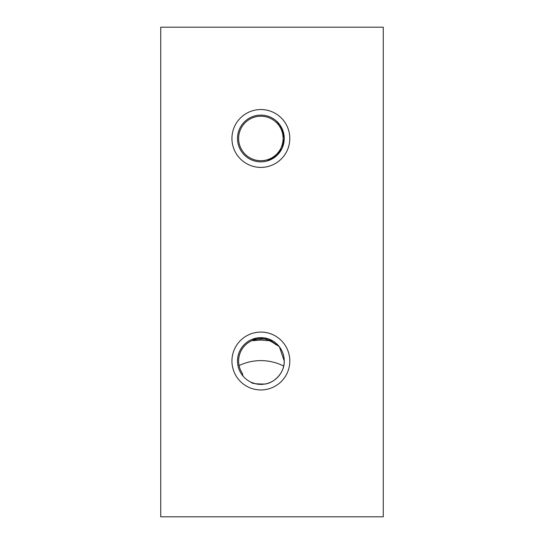 <?xml version="1.0" encoding="UTF-8"?>
<svg xmlns="http://www.w3.org/2000/svg" width="544" height="544" viewBox="0 0 544 544"><rect width="100%" height="100%" fill="white"/><g stroke="black" fill="none" stroke-linecap="round" stroke-linejoin="round"><path stroke-width="0.82" d="M276.155 344.842C269.26 339.667 263.228 337.695 258.067 338.939L257.645 337.872L253.001 339.021M252.307 339.279L268.178 338.824L279.398 346.78L284.24 361.019C284.709 373.198 273.557 383.228 264.901 384.037C256.095 384.05 251.6 383.5 251.416 382.384L255.449 383.744M267.254 160.949L277.562 154.829L278.494 152.062C281.479 148.213 283.023 143.684 283.125 138.475C283.091 134.429 282.098 130.723 280.146 127.344L281.418 127.344L284.24 138.475A23.365 23.365 0 0 0 260.875 115.104A23.365 23.365 0 0 0 237.504 138.475A23.365 23.365 0 0 0 260.875 161.84A23.365 23.365 0 0 0 284.24 138.475L282.152 148.131L276.719 155.645L267.022 161.017M280.146 127.344L279.874 126.888L280.792 126.256L276.631 121.217C277.263 121.441 278.854 123.481 281.418 127.344M289.802 361.019A28.934 28.934 0 0 0 260.875 332.085A28.934 28.934 0 0 0 231.941 361.019A28.934 28.934 0 0 0 260.875 389.946A28.934 28.934 0 0 0 289.802 361.019M284.24 361.019A23.365 23.365 0 0 0 260.875 337.654A23.365 23.365 0 0 0 237.504 361.019A23.365 23.365 0 0 0 260.875 384.384A23.365 23.365 0 0 0 284.24 361.019M268.913 340.265L270.048 340.741L260.875 340.054L251.695 340.741L258.067 338.939A22.256 22.256 0 0 0 242.338 373.34L242.978 376.047M289.802 138.475A28.934 28.934 0 0 0 260.875 109.541A28.934 28.934 0 0 0 231.941 138.475A28.934 28.934 0 0 0 260.875 167.402A28.934 28.934 0 0 0 289.802 138.475M279.874 126.888A22.256 22.256 0 0 0 238.619 138.475A22.256 22.256 0 0 0 278.494 152.062M239.088 365.561A48.96 47.294 180 0 1 260.875 360.618A48.96 47.294 180 0 1 283.689 366.064M263.133 338.878L258.155 338.932M383.275 27.2L160.725 27.2L160.725 516.8L383.275 516.8L383.275 27.2"/></g></svg>
